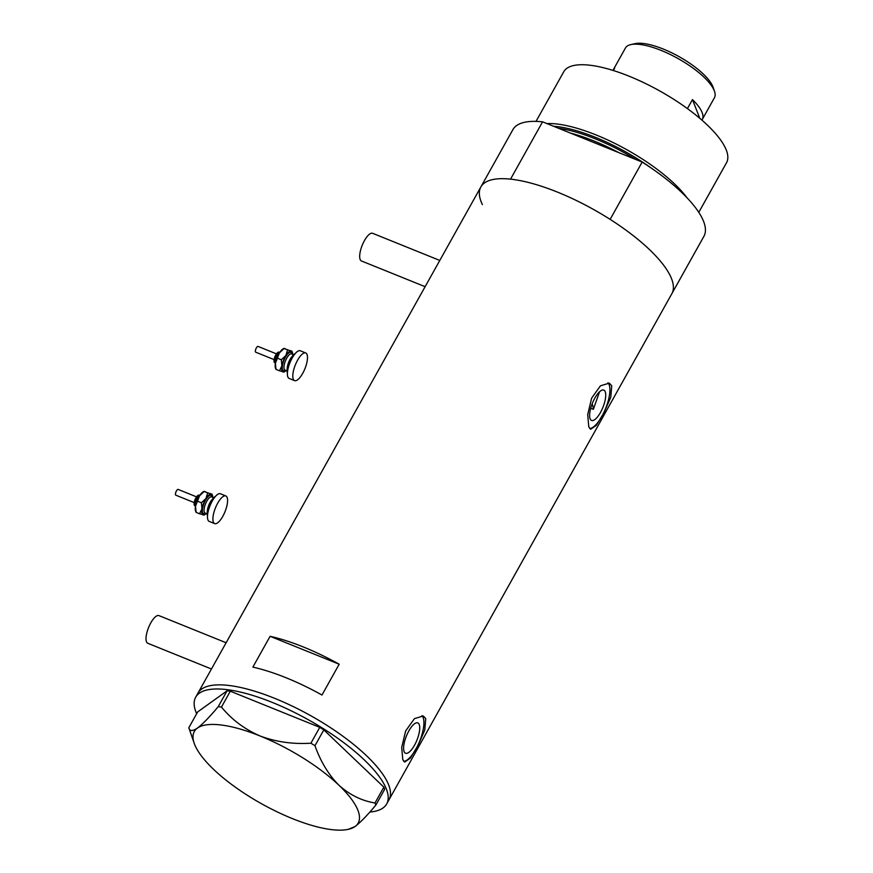 <?xml version="1.0" encoding="UTF-8"?>
<svg xmlns="http://www.w3.org/2000/svg" width="873" height="873" viewBox="0 0 873 873"><rect width="100%" height="100%" fill="white"/><g stroke="black" fill="none" stroke-linecap="round" stroke-linejoin="round"><path stroke-width="1.31" d="M211.452 669.002L147.766 643.27A14.917 5.151 -68 0 1 146.468 641.764A14.917 5.151 -68 0 1 149.632 625.123A14.917 5.151 -68 0 1 158.941 615.607L226.129 642.746M425.118 286.682L361.433 260.962A14.917 5.151 -68 0 1 360.134 259.456A14.917 5.151 -68 0 1 363.299 242.814A14.917 5.151 -68 0 1 372.618 233.298L439.796 260.438M599.555 391.748L593.356 409.35L590.705 408.269M590.115 418.789A16.358 5.653 112 0 0 591.545 420.448A16.358 5.653 112 0 0 601.759 410.004A16.358 5.653 112 0 0 605.218 391.759A16.358 5.653 112 0 0 603.8 390.111A16.358 5.653 112 0 0 593.585 400.543A16.358 5.653 112 0 0 590.115 418.789M404.112 751.598A16.358 5.653 112 0 0 405.541 753.246A16.358 5.653 112 0 0 415.755 742.814A16.358 5.653 112 0 0 419.226 724.557A16.358 5.653 112 0 0 417.796 722.909A16.358 5.653 112 0 0 407.582 733.353A16.358 5.653 112 0 0 404.112 751.598M402.78 759.674L404.668 762.064L410.365 758.124L418.058 745.356L424.78 730.035L425.751 718.588L423.285 715.958L414.446 718.632L405.639 730.963L401.7 747.419L402.78 759.674M403.73 761.354A24.859 8.588 112 0 0 418.702 743.501A24.859 8.588 112 0 0 423.154 717.53A24.859 8.588 112 0 0 421.943 715.642M588.784 426.864L590.661 429.254L596.357 425.326L604.061 412.547L610.784 397.226L611.744 385.779L609.289 383.149L600.438 385.822L591.632 398.164L587.704 414.62L588.784 426.864M589.722 428.545A24.859 8.588 112 0 0 604.694 410.692A24.859 8.588 112 0 0 609.147 384.731A24.859 8.588 112 0 0 607.935 382.832M270.095 636.308L252.875 667.114A109.398 35.28 29.2 0 1 321.973 695.028L339.193 664.222A109.398 35.28 -150.8 0 0 270.095 636.308L339.193 664.222M542.58 121.827L642.168 162.062L610.14 219.374A109.398 35.28 29.2 0 1 671.566 278.749A109.398 35.28 29.2 0 1 671.861 293.666A109.398 35.28 -150.8 0 0 671.566 278.749A109.398 35.28 -150.8 0 0 575.558 200.124A109.398 35.28 -150.8 0 0 480.881 186.92A109.398 35.28 29.2 0 1 510.541 179.14L542.58 121.827A109.398 35.28 29.2 0 0 512.909 129.608L197.975 693.107A109.398 35.28 29.2 0 1 274.668 698.335A109.398 35.28 29.2 0 1 388.965 799.854A109.398 35.28 -150.8 0 0 388.66 784.936A109.398 35.28 -150.8 0 0 292.662 706.312A109.398 35.28 -150.8 0 0 197.975 693.107L195.683 697.221A109.398 35.28 29.2 0 1 272.365 702.449A109.398 35.28 29.2 0 1 386.674 803.957A109.398 35.28 29.2 0 1 369.846 812.032M196.654 713.732A109.398 35.28 29.2 0 1 195.683 697.221M218.239 706.639C209.826 716.766 202.896 723.903 197.451 728.071C192.518 731.388 189.637 731.279 188.819 727.755L197.669 711.921L227.089 690.805L230.308 691.209L221.458 707.054L218.239 706.639L227.089 690.805M383.858 787.14L384.687 789.257L375.837 805.102L375.008 802.974L383.858 787.14L323.818 729.883L314.967 745.717L310.919 743.196C292.968 744.342 276.032 741.941 260.11 735.994A93.858 30.271 -150.8 0 0 197.451 728.071A93.858 30.271 -150.8 0 0 194.188 743.25L188.819 727.755M194.188 743.25A93.858 30.271 -150.8 0 0 213.59 769.375A93.858 30.271 -150.8 0 0 292.39 818.601A93.858 30.271 -150.8 0 0 348.24 829.35L355.049 826.524C360.407 822.453 367.337 815.306 375.837 805.102M375.008 802.974C361.815 800.857 349.789 794.943 338.91 785.22C328.619 774.82 320.642 761.66 314.967 745.717M310.919 743.196L319.769 727.351L230.308 691.209M348.24 829.35A93.858 30.271 -150.8 0 0 355.049 826.524A93.858 30.271 -150.8 0 0 338.91 785.22A93.858 30.271 -150.8 0 0 260.11 735.994C244.582 729.228 231.694 719.581 221.458 707.054M319.769 727.351L323.818 729.883M651.782 168.434A91.665 29.562 -150.8 0 0 553.547 126.258M546.913 123.573A93.236 30.075 29.2 0 1 687.029 197.8M536.022 121.38L563.762 71.75A93.236 30.075 29.2 0 1 644.449 83A93.236 30.075 29.2 0 1 726.271 150.014A93.236 30.075 29.2 0 1 726.532 162.727L698.793 212.346M642.168 162.062A109.398 35.28 29.2 0 1 703.594 221.436A109.398 35.28 29.2 0 1 703.9 236.343L386.674 803.957M482.387 204.609A109.398 35.28 29.2 0 1 480.881 186.92M593.356 409.35A99.446 32.072 -150.8 0 0 592.167 403.828M630.852 44.599L635.129 43.65A47.491 15.321 29.2 0 1 678.485 56.319A47.491 15.321 29.2 0 1 712.87 86.678A47.491 15.321 29.2 0 1 713.066 87.213L714.507 91.349A50.972 16.434 -150.8 0 0 714.3 90.781A50.972 16.434 -150.8 0 0 677.393 58.196A50.972 16.434 -150.8 0 0 630.852 44.599A50.972 16.434 -150.8 0 0 625.45 47.993L613.283 69.775A50.972 16.434 29.2 0 1 614.668 68.149L613.337 70.517M612.977 70.407A50.972 16.434 29.2 0 1 613.283 69.775M714.507 91.349A50.972 16.434 -150.8 0 1 714.441 97.732L702.263 119.503A50.972 16.434 29.2 0 0 702.121 112.552A50.972 16.434 29.2 0 0 692.464 99.577L687.411 108.601M702.263 119.503A50.972 16.434 29.2 0 1 701.881 120.092M692.464 99.577L699.764 118.27M175.844 495.187A3.11 1.069 -68 0 1 175.8 495.177A3.11 1.069 -68 0 1 175.942 491.957A3.11 1.069 -68 0 1 178.092 489.404A3.11 1.069 -68 0 1 178.136 489.415A3.11 1.069 -68 0 1 178.168 489.437L196.501 496.835M207.501 515.976A11.185 3.863 -68 0 1 209.084 505.271A11.185 3.863 -68 0 1 215.38 496.475M209.444 521.487A14.917 5.151 -68 0 1 209.236 521.421A14.917 5.151 -68 0 1 209.935 505.958A14.917 5.151 -68 0 1 220.203 493.692A14.917 5.151 -68 0 1 220.411 493.758A14.917 5.151 -68 0 1 220.607 493.856M214.856 523.68A14.917 5.151 -68 0 1 214.649 523.604A14.917 5.151 -68 0 1 215.347 508.141A14.917 5.151 -68 0 1 225.616 495.875A14.917 5.151 -68 0 1 225.823 495.94A14.917 5.151 -68 0 1 225.125 511.414A14.917 5.151 -68 0 1 214.856 523.68M206.246 513.51A11.185 3.863 -68 0 1 204.675 514.71A11.185 3.863 -68 0 1 203.223 514.961A11.185 3.863 -68 0 1 201.979 508.872A11.185 3.863 -68 0 1 206.017 498.45L201.412 502.761L201.979 508.872L199.546 513.771L203.878 514.928M195.978 512.255L195.552 511.021A11.185 3.863 -68 0 1 195.497 506.253A11.185 3.863 -68 0 1 199.535 495.82L204.14 491.51L211.288 494.107A11.185 3.863 -68 0 1 212.466 495.417A11.185 3.863 -68 0 1 212.761 497.37M211.288 494.107A11.185 3.863 112 0 0 206.017 498.45L207.621 492.918L211.953 494.074M196.731 512.331L196.065 512.364L195.497 506.253L199.535 495.82A11.185 3.863 -68 0 1 203.344 491.728L204.064 491.368M207.621 492.918L204.806 491.488M196.065 512.364L199.546 513.771M197.931 501.353L201.412 502.761M274.078 359.611L255.713 352.19A3.11 1.069 -68 0 1 255.713 352.19A3.11 1.069 -68 0 1 255.854 348.971A3.11 1.069 -68 0 1 257.993 346.417A3.11 1.069 -68 0 1 258.037 346.428A3.11 1.069 -68 0 1 258.081 346.45M287.413 372.989A11.185 3.863 -68 0 1 288.996 362.284A11.185 3.863 -68 0 1 295.292 353.489M289.356 378.511A14.917 5.151 -68 0 1 289.149 378.435A14.917 5.151 -68 0 1 289.847 362.972A14.917 5.151 -68 0 1 300.116 350.706A14.917 5.151 -68 0 1 300.323 350.771A14.917 5.151 -68 0 1 300.519 350.87M294.768 380.693A14.917 5.151 -68 0 1 294.561 380.628A14.917 5.151 -68 0 1 295.249 365.154A14.917 5.151 -68 0 1 305.528 352.888A14.917 5.151 -68 0 1 305.736 352.965A14.917 5.151 -68 0 1 305.037 368.428A14.917 5.151 -68 0 1 294.768 380.693M286.158 370.523A11.185 3.863 -68 0 1 284.587 371.723A11.185 3.863 -68 0 1 283.125 371.974A11.185 3.863 -68 0 1 281.892 365.885A11.185 3.863 -68 0 1 285.929 355.464L281.324 359.774L281.892 365.885L279.458 370.785L283.79 371.953M275.89 369.279L275.464 368.046A11.185 3.863 -68 0 1 275.41 363.266A11.185 3.863 -68 0 1 279.436 352.845L284.052 348.523L291.2 351.121A11.185 3.863 -68 0 1 292.379 352.441A11.185 3.863 -68 0 1 292.673 354.394M291.2 351.121A11.185 3.863 112 0 0 285.929 355.464L287.523 349.931L291.866 351.099M276.643 369.355L275.977 369.377L275.41 363.266L279.436 352.845A11.185 3.863 -68 0 1 283.256 348.753L283.976 348.382M287.523 349.931L284.707 348.502M275.977 369.377L279.458 370.785M277.843 358.377L281.324 359.774M635.762 159.475A90.748 29.267 -150.8 0 0 558.578 128.287M570.647 133.165A90.748 29.267 29.2 0 1 618.728 152.589M199.153 495.384A5.598 1.932 112 0 0 195.727 499.88A5.598 1.932 112 0 0 195.072 505.489M194.766 504.179A4.354 1.506 -68 0 1 195.039 499.618A4.354 1.506 -68 0 1 198.007 496.104M198.782 497.097A8.075 2.794 112 0 0 195.989 503.994M195.432 506.646A6.842 2.357 -68 0 1 196.414 500.153A6.842 2.357 -68 0 1 200.223 494.795M211.713 496.955A8.697 3.001 112 0 0 211.593 496.901A8.697 3.001 112 0 0 211.473 496.857A8.697 3.001 112 0 0 205.482 504.016A8.697 3.001 112 0 0 205.079 513.04A8.697 3.001 112 0 0 205.199 513.073M205.537 513.226A9.941 3.437 -68 0 1 203.671 513.804A9.941 3.437 -68 0 1 203.922 503.634A9.941 3.437 -68 0 1 210.84 495.264A9.941 3.437 -68 0 1 212.052 497.086M207.294 511.709A8.697 3.001 -68 0 1 212.27 499.4M279.065 352.397A5.598 1.932 112 0 0 275.639 356.893A5.598 1.932 112 0 0 274.984 362.502M274.679 361.193A4.354 1.506 -68 0 1 274.951 356.631A4.354 1.506 -68 0 1 277.92 353.129M278.694 354.111A8.075 2.794 112 0 0 275.901 361.018M275.344 363.67A6.842 2.357 -68 0 1 276.326 357.166A6.842 2.357 -68 0 1 280.135 351.808M291.626 353.969A8.697 3.001 112 0 0 291.506 353.914A8.697 3.001 112 0 0 291.386 353.881A8.697 3.001 112 0 0 285.395 361.029A8.697 3.001 112 0 0 284.991 370.054A8.697 3.001 112 0 0 285.111 370.097M285.449 370.239A9.941 3.437 -68 0 1 283.583 370.818A9.941 3.437 -68 0 1 283.823 360.658A9.941 3.437 -68 0 1 290.753 352.277A9.941 3.437 -68 0 1 291.964 354.1M287.206 368.722A8.697 3.001 -68 0 1 292.171 356.413M195.421 505.783C191.569 505.86 196.992 493.081 199.415 495.34M195.323 507.464L196.36 500.087L200.714 494.14M175.8 495.177L194.177 502.597M205.068 513.04L207.152 513.881M211.593 496.901L213.667 497.741M209.236 521.421L214.649 523.604M220.411 493.758L225.823 495.94M204.675 514.71L203.955 515.081M212.466 495.417L212.041 494.183M275.333 362.808C271.47 362.873 276.905 350.095 279.316 352.365M275.235 364.488L276.261 357.112L280.626 351.153M284.991 370.054L287.064 370.894M291.506 353.914L293.579 354.754M289.149 378.435L294.561 380.628M300.323 350.771L305.736 352.965M284.587 371.723L283.867 372.094M292.379 352.441L291.953 351.197M258.037 346.428L276.414 353.849"/></g></svg>
